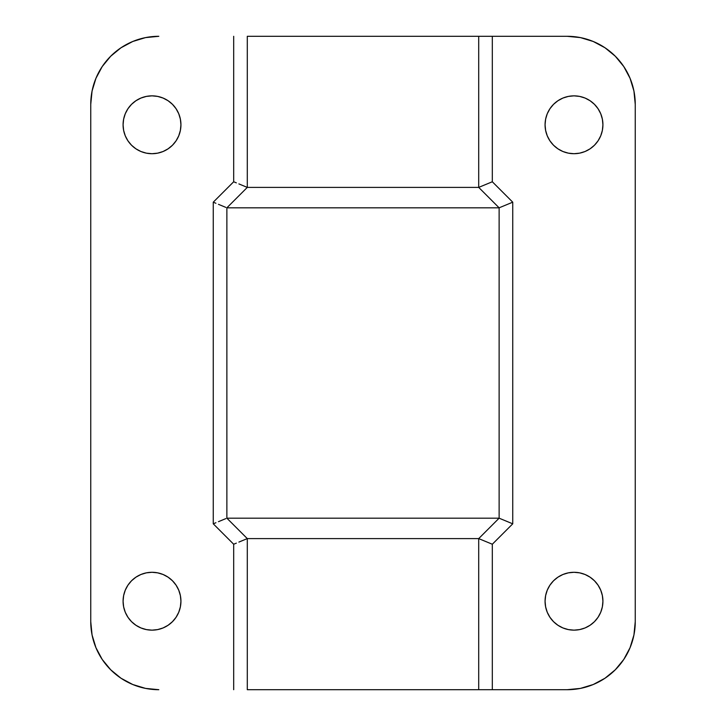 <?xml version="1.0" encoding="UTF-8"?>
<svg xmlns="http://www.w3.org/2000/svg" width="726" height="726" viewBox="0 0 726 726"><rect width="100%" height="100%" fill="white"/><g stroke="black" fill="none" stroke-linecap="round" stroke-linejoin="round"><path stroke-width="1.09" d="M545.072 601.219A28.922 28.922 0 0 1 573.994 572.297A28.922 28.922 0 0 1 602.925 601.219L602.362 595.574L600.72 590.147L598.043 585.147L594.449 580.764L590.066 577.17L585.065 574.493L579.638 572.85L573.994 572.288L568.349 572.85L562.922 574.493L557.922 577.17L553.539 580.764L549.945 585.147L547.268 590.147L545.625 595.574L545.063 601.219L545.625 606.863L547.268 612.29L549.945 617.291L553.539 621.674L557.922 625.267L562.922 627.945L568.349 629.587L573.994 630.15L579.638 629.587L585.065 627.945L590.066 625.267L594.449 621.674L598.043 617.291L600.72 612.29L602.362 606.863L602.925 601.219L602.362 595.574M545.072 124.781A28.922 28.922 0 0 1 573.994 95.859A28.922 28.922 0 0 1 602.925 124.781L602.362 119.137L600.72 113.71L598.043 108.709L594.449 104.326L590.066 100.733L585.065 98.055L579.638 96.413L573.994 95.85L568.349 96.413L562.922 98.055L557.922 100.733L553.539 104.326L549.945 108.709L547.268 113.71L545.625 119.137L545.063 124.781L545.625 130.426L547.268 135.853L549.945 140.853L553.539 145.236L557.922 148.83L562.922 151.507L568.349 153.15L573.994 153.712L579.638 153.15L585.065 151.507L590.066 148.83L594.449 145.236L598.043 140.853L600.72 135.853L602.362 130.426L602.925 124.781L602.362 119.137L600.72 113.71L598.043 108.709L594.449 104.326M123.084 124.781A28.922 28.922 0 0 1 152.006 95.85A28.922 28.922 0 0 1 180.937 124.781L180.375 119.137L178.732 113.71L176.055 108.709L178.732 113.71L180.375 119.137L180.937 124.781L180.375 130.426L180.937 124.781A28.922 28.922 0 0 1 152.006 153.712A28.922 28.922 0 0 1 123.084 124.781M123.084 601.219A28.922 28.922 0 0 1 152.006 572.288A28.922 28.922 0 0 1 180.937 601.219L180.375 595.574L180.937 601.219L180.375 606.863L180.937 601.219A28.922 28.922 0 0 1 152.006 630.15A28.922 28.922 0 0 1 123.084 601.219M478.969 689.7L492.319 689.7L492.319 544.237L512.737 523.818L512.737 202.182L492.319 181.763L478.706 187.399L478.706 36.3L247.294 36.3L247.294 187.399L478.706 187.399L478.706 36.3L247.294 36.3L247.294 187.399L226.875 207.817L499.125 207.817L478.706 187.399L247.294 187.399L226.875 207.817L226.875 518.183L499.125 518.183L499.125 207.817L478.706 187.399L492.319 181.763L492.319 36.3L478.969 36.3M478.706 36.3L567.188 36.3L492.319 36.3L492.319 181.763L512.737 202.182L499.125 207.817L512.737 202.182L512.737 523.818L499.125 518.183L512.737 523.818L492.319 544.237L478.706 538.601L499.125 518.183L499.125 207.817L226.875 207.817L226.875 518.183L247.294 538.601L478.706 538.601L499.125 518.183L226.875 518.183L247.294 538.601L247.294 689.7L478.706 689.7L478.706 538.601L247.294 538.601L247.294 689.7L478.706 689.7L478.706 538.601L492.319 544.237L492.319 689.7L567.188 689.7L478.706 689.7M102.221 659.453L95.932 647.683L102.221 659.453L110.688 669.762L120.997 678.229L132.767 684.518L145.536 688.393L158.812 689.7A68.062 68.062 0 0 1 90.75 621.637L92.057 634.914L95.932 647.683M95.932 78.317L102.221 66.547L95.932 78.317L92.057 91.086L90.75 104.362L90.75 621.637L90.75 104.362A68.062 68.062 0 0 1 158.812 36.3L145.536 37.607L132.767 41.482L120.997 47.771L110.688 56.238L102.221 66.547M123.075 601.219L123.638 606.863L125.28 612.29L127.957 617.291L131.551 621.674L127.957 617.291L125.28 612.29L123.638 606.863L123.075 601.219L123.638 595.574L123.075 601.219M135.934 625.267L140.935 627.945L135.934 625.267L131.551 621.674M146.362 629.587L152.006 630.15L157.651 629.587L152.006 630.15L146.362 629.587L140.935 627.945M176.055 617.291L178.732 612.29L176.055 617.291L172.461 621.674L168.078 625.267L163.078 627.945L157.651 629.587M178.732 590.147L176.055 585.147L178.732 590.147L180.375 595.574M140.935 574.493L135.934 577.17L140.935 574.493L146.362 572.85L152.006 572.288L157.651 572.85L163.078 574.493L168.078 577.17L172.461 580.764L176.055 585.147M127.957 585.147L125.28 590.147L123.638 595.574L125.28 590.147L127.957 585.147L131.551 580.764L135.934 577.17M123.075 124.781L123.638 130.426L123.075 124.781L123.638 119.137L123.075 124.781M127.957 140.853L131.551 145.236L127.957 140.853L125.28 135.853L123.638 130.426M176.055 140.853L178.732 135.853L180.375 130.426L178.732 135.853L176.055 140.853L172.461 145.236L168.078 148.83L163.078 151.507L157.651 153.15L152.006 153.712L146.362 153.15L140.935 151.507L135.934 148.83L131.551 145.236M168.078 100.733L163.078 98.055L168.078 100.733L172.461 104.326L176.055 108.709M157.651 96.413L152.006 95.85L146.362 96.413L152.006 95.85L157.651 96.413L163.078 98.055M140.935 98.055L135.934 100.733L140.935 98.055L146.362 96.413M131.551 104.326L127.957 108.709L125.28 113.71L127.957 108.709L131.551 104.326L135.934 100.733M492.319 36.3L567.188 36.3L580.464 37.607L593.233 41.482L605.003 47.771L615.312 56.238L623.779 66.547L630.068 78.317L633.943 91.086L635.25 104.362L635.25 621.637L633.943 634.914L630.068 647.683L623.779 659.453L615.312 669.762L605.003 678.229L593.233 684.518L580.464 688.393L567.188 689.7A68.062 68.062 0 0 0 635.25 621.637L635.25 104.362A68.062 68.062 0 0 0 567.188 36.3L492.319 36.3M233.681 689.7L233.681 544.237L213.262 523.818L213.262 202.182L233.681 181.763L233.681 36.3L233.681 181.763L236.34 182.861L233.681 181.763L235.088 182.344L233.69 181.763L213.262 202.182L215.921 203.28L213.262 202.182L213.262 523.818L215.921 522.72L213.262 523.818L233.681 544.237L236.34 543.139L233.681 544.237L233.681 689.7M180.375 606.863L178.732 612.29M123.638 119.137L125.28 113.71M623.779 66.547L630.068 78.317M630.068 647.683L623.779 659.453M590.066 100.733L585.065 98.055M579.638 96.413L573.994 95.85L568.349 96.413M549.945 108.709L547.268 113.71M545.625 119.137L545.063 124.781L545.625 130.426M547.268 135.853L549.945 140.853M585.065 151.507L590.066 148.83M598.043 140.853L600.72 135.853L602.362 130.426L602.925 124.781M598.043 585.147L594.449 580.764M549.945 585.147L547.268 590.147L545.625 595.574L545.063 601.219L545.625 606.863L547.268 612.29L549.945 617.291M557.922 625.267L562.922 627.945M568.349 629.587L573.994 630.15L579.638 629.587M585.065 627.945L590.066 625.267M594.449 621.674L598.043 617.291L600.72 612.29M602.362 606.863L602.925 601.219M602.916 124.781A28.922 28.922 0 0 1 573.994 153.703A28.922 28.922 0 0 1 545.063 124.781M602.916 601.219A28.922 28.922 0 0 1 573.994 630.141A28.922 28.922 0 0 1 545.063 601.219M238.89 183.914L243.31 185.747L238.89 183.914M246.259 186.972L243.31 185.747L246.259 186.972M218.472 204.333L222.891 206.166L218.472 204.333M225.84 207.391L222.891 206.166L225.84 207.391M218.472 521.667L222.891 519.834L218.472 521.667M225.84 518.609L222.891 519.834L225.84 518.609M238.89 542.086L243.31 540.253L238.89 542.086M246.259 539.028L243.31 540.253L246.259 539.028M482.4 185.865L480.04 186.845L482.409 185.865M479.378 187.117L478.733 187.39L479.378 187.117M487.01 183.959L483.08 185.584L487.01 183.959M490.912 182.344L492.31 181.763M482.409 540.135L480.04 539.155L482.4 540.135M479.378 538.883L478.733 538.61L479.378 538.883M487.01 542.041L483.08 540.416L487.01 542.041M492.31 544.237L490.912 543.656L492.31 544.237M243.6 540.135L245.96 539.155L243.591 540.135M246.622 538.883L247.267 538.61L246.622 538.883M238.99 542.041L242.92 540.416L238.99 542.041M235.088 543.656L233.69 544.237M243.591 185.865L245.96 186.845L243.6 185.865M246.622 187.117L247.267 187.39L246.622 187.117M238.99 183.959L242.92 185.584L238.99 183.959"/></g></svg>
